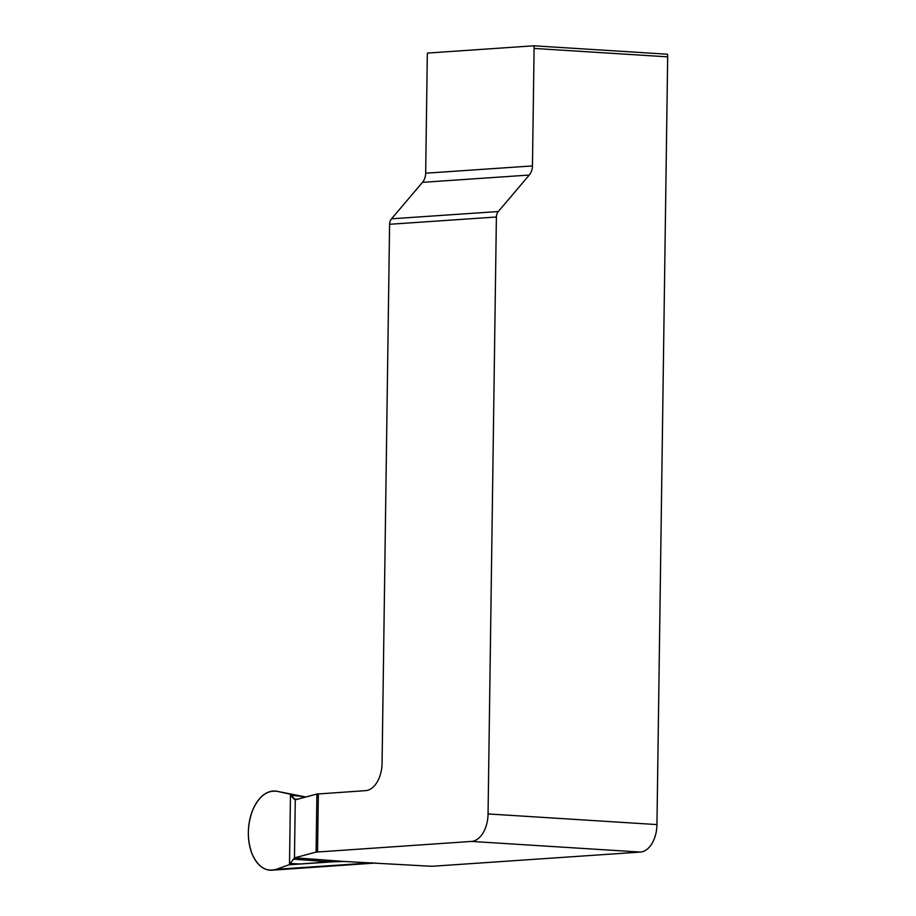 <?xml version="1.0" encoding="UTF-8"?>
<svg xmlns="http://www.w3.org/2000/svg" width="916" height="916" viewBox="0 0 916 916"><rect width="100%" height="100%" fill="white"/><g stroke="black" fill="none" stroke-linecap="round" stroke-linejoin="round"><path stroke-width="1.37" d="M533.936 45.8L667.501 54.227A10.58 6.458 93.6 0 1 667.672 56.849L656.955 824.583A26.438 16.133 -86.4 0 1 640.41 852.075L431.86 866.296L344.771 861.498L329.783 861.842L289.078 864.773L276.277 869.307A39.663 24.194 93.6 0 1 272.075 870.2A39.663 24.194 93.6 0 1 248.465 829.106A39.663 24.194 93.6 0 1 277.056 791.298A39.663 24.194 93.6 0 1 277.365 791.367L290.063 794.161A44.941 27.423 93.6 0 1 290.475 794.676L295.273 799.783L316.89 794.058L365.53 790.657A26.438 16.133 93.6 0 0 382.075 763.177L389.598 224.283A7.935 6.263 -93.9 0 1 391.521 218.809L422.471 182.341A13.225 10.442 86.1 0 0 425.665 173.204L427.303 55.704A10.58 6.458 93.6 0 1 427.543 53.059L533.936 45.8A10.58 6.458 93.6 0 1 534.097 48.422L532.459 165.922A13.225 10.442 -93.9 0 1 529.265 175.048L498.315 211.527A7.935 6.263 86.1 0 0 496.392 217L389.598 224.283M496.392 217L488.056 813.935A26.438 16.133 93.6 0 1 471.511 841.415L316.089 852.098L294.734 857.8L289.078 864.773L276.277 869.307C265.995 872.169 257.911 866.983 252.026 853.758C246.954 839.617 247.16 825.121 252.633 810.259C258.896 796.21 267.14 789.913 277.365 791.367L290.063 794.161C292.57 797.779 294.391 799.645 295.536 799.76L316.89 794.058L316.089 852.098L294.734 857.8L289.502 864.212A44.941 27.423 93.6 0 1 289.078 864.773L338.233 861.464M305.303 797.149L295.444 795.225M290.956 795.328L300.62 796.244M299.681 863.948L290.006 863.479M329.783 861.842L293.212 859.151M294.047 799.027L297.356 799.279M295.273 799.783L294.46 857.926M316.089 852.098L316.89 794.058M372.469 862.826L276.277 869.307M305.852 797L277.365 791.367M300.528 796.233L305.246 797.16L300.517 796.233M294.734 857.8L344.771 861.498M534.097 48.422L667.672 56.849M488.056 813.935L656.955 824.583M640.41 852.075L471.511 841.415M391.521 218.809L498.315 211.527M529.265 175.048L422.471 182.341M425.665 173.204L532.459 165.922M318.356 793.874L317.554 851.914M289.502 864.212L290.475 794.676M305.864 797L277.056 791.298M375.72 863.009L272.075 870.2M329.439 861.819L318.138 862.574"/></g></svg>
